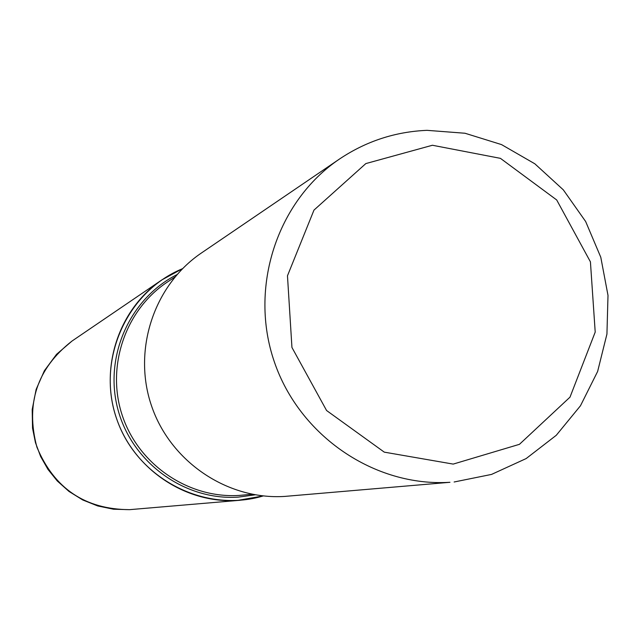 <?xml version="1.0" encoding="UTF-8"?>
<svg xmlns="http://www.w3.org/2000/svg" width="640" height="640" viewBox="0 0 640 640"><rect width="100%" height="100%" fill="white"/><g stroke="black" fill="none" stroke-linecap="round" stroke-linejoin="round"><path stroke-width="0.96" d="M339.424 159.08L201.4 253C153.824 285.168 132.376 350.216 151.544 405.912C170.464 461.696 227.256 500.056 284.6 496.424L449.944 482.296C374.624 487.08 299.488 435.984 274.296 361.736C248.768 287.592 276.928 201.296 339.424 159.08C366.016 141.272 395.216 131.688 427.024 130.336L465.016 133.248L501.536 144.6L534.832 163.792L563.32 189.856L585.656 221.52L600.792 257.272L608 295.4L606.936 334.08L597.624 371.472L580.472 405.768L556.272 435.288L526.152 458.568L491.544 474.416L454.128 481.992M263.232 495.936C204.912 513.52 137.568 478.864 117.032 419.912C95.776 361.208 126.168 291.84 182.512 268.688L161.936 279.856C118.688 309.104 99.184 368.064 116.544 418.512C133.68 469.024 185.2 503.76 237.32 500.456L263.232 495.936M432.408 145.256L365.832 163.584L313.976 210.104L287.472 275.792L291.944 347.464L326.584 410.52L384.28 452.144L453.2 464.096L519.44 444.328L570 397.152L595.208 332.088L590.424 261.848L556.696 199.96L500.44 158.352L432.408 145.256M255.152 494.824L238.072 497.152C184.704 500.592 132.392 462.896 118.12 410.176C103.512 357.552 129.304 298.696 176.936 274.648M174.872 277.064L167.336 282.08C125.176 309.936 105.848 366.912 122.392 415.824C138.712 464.808 188.544 498.616 239 495.432L252.024 494.256M129.568 509.664L113.488 509.216L97.712 505.952L82.728 499.96L68.984 491.432L57.256 480.96L47.984 469.424L40.656 456.56L35.464 442.688L32.536 428.168L32.192 409.552L36.128 389.432L44.376 370.72L56.528 354.336L71.968 341.08C37.024 368.456 25.344 403.816 36.912 447.168C54.28 488.544 85.168 509.376 129.568 509.664L240.224 500.248M71.968 341.08L161.936 279.856"/></g></svg>
